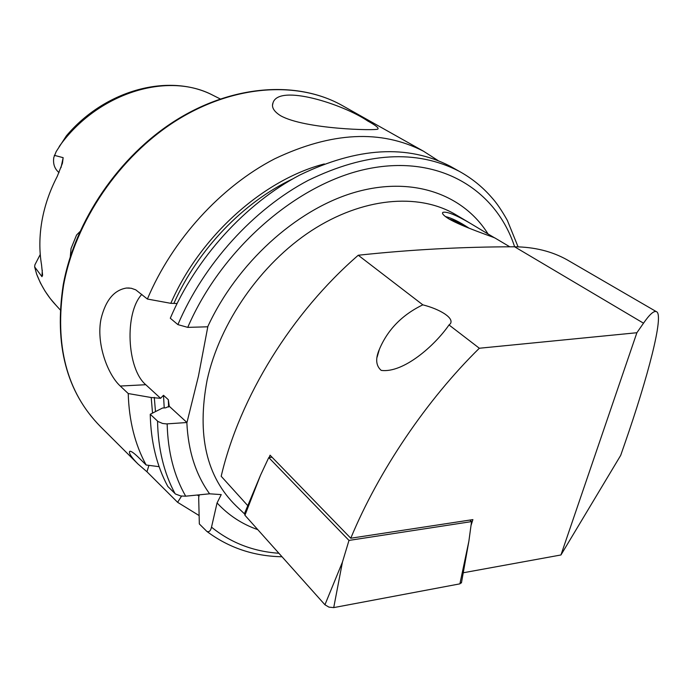 <?xml version="1.0" encoding="UTF-8"?>
<svg xmlns="http://www.w3.org/2000/svg" width="693" height="693" viewBox="0 0 693 693"><rect width="100%" height="100%" fill="white"/><g stroke="black" fill="none" stroke-linecap="round" stroke-linejoin="round"><path stroke-width="1.04" d="M70.288 256.705L71.041 248.527L76.559 235.031L79.86 231.679M486.988 233.35L470.296 223.328C456.15 215.038 447.028 211.374 442.948 212.327C441.606 213.383 443.555 215.558 448.795 218.849C462.214 226.75 493.996 237.223 494.724 237.924L486.988 233.35M463.245 572.773L560.949 554.972L620.694 455.379L625.06 442.801C647.219 379.175 664.821 313.678 656.254 311.59C653.707 310.733 649.462 314.596 643.511 323.189L514.596 246.786C534.468 247.003 551.975 251.351 567.125 259.832L569.802 261.391M280.518 115.679C273.787 111.4 271.292 107.103 273.033 102.772C278.933 83.628 343.252 104.219 367.749 120.998C375.623 125.303 379.002 127.988 377.893 129.045C376.706 130.838 304.643 129.296 280.518 115.679M59.052 172.6L59.035 172.592C54.617 168.919 52.867 163.886 53.794 157.484L56.202 151.559L66.363 135.863C105.509 89.449 169.785 72.652 213.167 95.383L220.183 98.917M40.255 254.478L34.884 264.856L34.65 266.918L36.634 274.116L40.454 283.039L45.002 291.06L50.225 298.51L56.09 305.362C47.765 296.543 41.277 286.122 36.634 274.116M62.448 163.236L57.276 176.325C49.757 190.8 44.647 205.674 41.944 220.937C39.302 236.183 39.172 250.831 41.554 264.882L42.602 275.234L41.961 276.663L34.65 266.918M199.099 515.549L177.607 502.312L146.959 471.777L137.864 463.894C131.41 457.276 128.681 453.109 129.652 451.412C130.631 450.693 133.498 452.616 138.262 457.181L146.154 465.003C134.988 444.551 129.011 420.729 128.231 393.546L120.261 386.044C107.684 374.566 95.946 343.381 101.048 318.841C105.553 300.355 114.024 290.081 126.464 288.037L131.22 288.245L135.733 289.83L147.392 299.038C172.254 239.917 220.816 186.668 274.549 158.879C331.375 131.826 381.046 129.288 423.57 151.256L437.959 160.49M177.902 324.619C203.707 264.059 253.534 209.208 308.264 180.353C366.129 152.243 416.398 149.203 459.078 171.223L450.242 166.251C407.597 144.239 357.475 147.159 299.861 175C245.374 203.595 195.868 258.039 170.296 318.243L177.902 324.619L187.742 327.373L207.805 326.793L198.432 376.195L186.963 422.522L166.459 423.908L162.586 423.466L157.969 421.491L150.242 414.267L162.552 408.021L165.644 407.83L169.257 406.263L168.33 399.705L163.496 395.296L160.577 398.302L151.204 397.522L128.231 393.546M379.357 349.376C387.638 329.703 402.122 314.856 422.825 304.833C431.73 307.155 439.033 310.161 444.733 313.877C450.233 317.628 452.131 320.902 450.433 323.683L449.012 324.948C434.857 345.547 403.352 373.371 381.202 370.383C375.892 365.739 375.277 358.731 379.357 349.376L377.139 357.094M269.144 457.527L270.079 455.197L350.771 538.227C378.603 471.006 426.819 399.792 479.339 348.241L636.884 332.727L643.511 323.189M350.771 538.227L472.895 519.603L471.015 525.493M560.949 554.972L636.884 332.727M422.825 304.833L358.255 255.241C291.779 312.889 239.743 396.976 221.188 476.273L247.782 505.673M358.255 255.241C410.473 249.627 462.586 246.803 514.596 246.786M62.457 163.21L63.158 157.666L54.297 155.327M199.272 494.837L198.683 497.461L199.333 523.96L206.861 531.41C209.078 532.328 210.629 530.907 211.512 527.156L217.056 502.945L221.232 494.611L209.607 493.806C195.764 474.636 188.175 450.874 186.85 422.531M198.969 496.197L197.375 495.019M177.607 502.312L181.557 496.101M150.242 414.267C150.849 441.813 156.713 465.887 167.845 486.495L175.511 494.031L180.804 495.989L185.681 496.179L209.607 493.806M450.242 166.251L453.343 167.992M147.392 299.038L170.824 303.326L177.044 303.499M152.529 413.106L151.204 397.522M170.824 303.326C199.965 236.304 263.184 179.747 324.298 163.946M146.154 465.003L159.13 466.684M160.577 398.302L145.781 384.719C126.802 368.832 124.368 312.855 141.831 294.378M186.963 422.522L169.257 406.263M146.959 471.777L148.926 465.367M479.339 348.241L449.012 324.948M461.538 582.363L459.892 583.852L333.723 607.605L328.95 607.137L324.939 604.772L244.932 515.263L244.568 513.366L260.516 475.216L244.932 515.263M469.854 520.062L471.543 521.604L468.875 541.224L459.892 583.852M471.543 521.604L348.986 540.419L268.763 457.571L260.516 475.216M268.763 457.571L272.046 457.224M348.986 540.419L342.455 562.04L324.939 604.772M449.237 219.109C453.369 220.183 458.593 222.661 464.916 226.524M445.417 216.588C451.446 217.905 459.329 221.769 469.066 228.188M42.282 270.192L41.961 276.663M136.963 462.993L100.381 426.516C66.684 392.351 54.409 345.287 63.565 285.317C75.234 221.327 119.517 156.393 176.178 120.66C232.952 84.996 296.699 80.648 341.025 104.834L344.083 106.557M207.692 326.793C236.876 263.418 295.642 210.066 353.43 192.758C411.339 175.485 462.924 193.737 488.045 233.974M244.378 513.756L236.235 506.011C206.436 477.027 196.734 435.039 207.129 380.05C219.707 322.721 260.871 263.678 311.521 230.639C362.257 197.652 417.688 192.715 454.66 214.033L457.042 215.445M59.191 146.544C97.427 92.767 167.975 71.206 213.167 95.383M278.898 553.265C253.188 551.472 230.726 542.766 211.512 527.156M257.796 529.651C242.082 524.177 228.499 515.271 217.056 502.945M187.742 327.373C221.829 248.224 298.007 182.623 368.537 168.659C439.267 154.522 495.893 189.319 514.63 246.786M185.681 496.179C174.012 475.805 167.845 451.706 167.169 423.873M175.034 493.624C163.92 472.972 158.091 448.804 157.545 421.136M168.616 407.034L168.33 399.705M164.224 407.917L163.496 395.296M173.934 303.265C197.73 249.662 243.477 202.061 292.628 178.95M155.492 411.599L154.279 397.349M120.261 386.044L145.781 384.719M61.01 167.628L63.158 157.666M342.455 562.04L333.723 607.605M442.948 212.327L442.515 212.994M656.254 311.59L567.125 259.832M273.033 102.772L272.488 105.241M100.381 426.516C66.433 391.978 54.054 344.724 63.236 284.754M457.068 215.462L470.296 223.328M56.09 305.362L60.196 309.858M509.719 246.769L494.802 237.898M206.861 531.41C228.664 547.765 253.725 556.219 282.025 556.765M518.078 246.847L507.345 220.391C501.68 210.343 496.543 202.815 491.952 197.791C482.7 187.049 471.742 178.188 459.078 171.223M423.57 151.256L341.025 104.834C296.275 80.44 232.337 84.875 175.675 120.417C119.101 156.029 74.948 220.695 63.262 284.624M126.464 288.037L129.348 288.002M129.652 451.412L130.535 451.342M468.875 541.224L461.434 582.934"/></g></svg>

